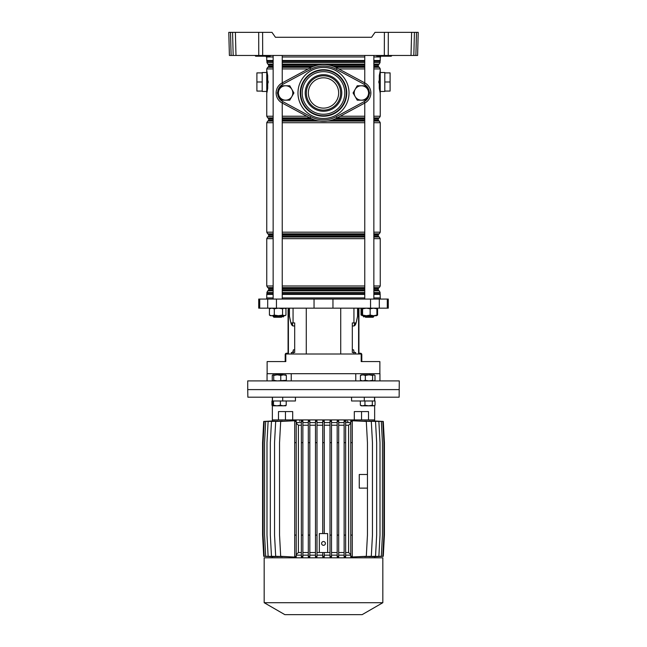 <?xml version="1.0" encoding="UTF-8"?>
<svg xmlns="http://www.w3.org/2000/svg" width="647" height="647" viewBox="0 0 647 647"><rect width="100%" height="100%" fill="white"/><g stroke="black" fill="none" stroke-linecap="round" stroke-linejoin="round"><path stroke-width="0.97" d="M373.853 56.976L380.711 56.976A1.512 1.512 0 0 1 380.913 56.216L376.53 55.844L383.849 55.844L376.497 55.464M273.147 56.976L266.289 56.976A1.512 1.512 0 0 0 266.087 56.216M391.702 55.844L383.849 55.836L392.082 55.464M269.702 56.216L255.678 56.216L254.918 55.464M262.601 32.35L262.682 55.464L258.76 55.464L258.687 32.35L271.975 32.35L275.428 37.275L371.572 37.275L375.025 32.35L418.213 32.35L417.606 55.464L415.884 55.464L416.49 32.35L418.213 32.35M262.682 55.464L384.318 55.464L384.399 32.35M414.428 32.35L413.821 55.464L411.015 55.464L411.621 32.35L414.428 32.35L412.705 32.35M371.572 37.275L275.428 37.275M388.313 32.35L388.24 55.464L411.015 55.464M388.24 55.464L384.318 55.464M258.76 55.464L229.394 55.464L228.787 32.35L230.51 32.35L231.116 55.464M413.821 55.464L415.884 55.464M417.647 53.984L417.606 55.464M258.687 32.35L228.787 32.35M233.179 55.464L232.572 32.35L235.379 32.35L235.985 55.464M262.35 55.464L270.47 55.836L262.876 56.216L255.791 56.216L262.617 55.844L255.266 55.464M260.612 56.216L265.157 56.216L260.612 56.216M381.843 56.216L386.388 56.216L381.843 56.216M391.209 56.216L384.116 56.216L384.65 55.464M364.762 56.976L282.238 56.976M323.5 108.122A15.156 15.156 0 0 0 338.656 92.966A15.156 15.156 0 0 0 323.5 77.81A15.156 15.156 0 0 0 308.344 92.966A15.156 15.156 0 0 0 323.5 108.122M266.75 72.513L262.205 72.513L262.205 91.453L266.75 91.453L266.75 70.612L267.712 75.65L267.712 88.307L266.993 92.335M380.25 72.513L384.795 72.513L384.795 91.453L380.25 91.453M380.234 70.717L379.563 74.866A1.892 1.14 180 0 1 380.25 75.748L380.25 93.346L379.288 88.307L379.288 75.65L380.25 70.612L380.25 88.21A1.892 1.14 180 0 1 379.563 89.092L380.25 92.756M267.122 91.745L267.251 91.09M268.125 82.913L268.133 82.007M268.133 81.983L268.125 81.045M266.75 93.031L267.559 88.146L267.268 72.933M267.122 72.213L266.993 71.615M378.875 81.045L378.875 82.913M380.234 93.297L380.25 116.242L379.304 117.883L373.853 117.883M379.425 74.696L379.425 89.27M380.201 93.022L379.813 90.806M379.579 74.761L379.797 73.24M379.821 73.079L380.04 71.801M379.288 88.307L379.288 75.65M384.795 81.983L390.101 81.983L390.101 72.885L384.795 72.885M390.101 81.983L390.101 91.073L384.795 91.073M369.316 92.311A9.851 9.851 0 0 0 364.156 84.288L336.238 69.278L336.958 67.943A28.411 28.411 0 0 0 310.042 67.943A28.411 28.411 0 0 1 336.958 67.943L364.876 82.953A11.363 11.363 0 0 1 364.876 102.978L336.958 117.989A28.411 28.411 0 0 1 310.042 117.989A28.411 28.411 0 0 0 323.5 121.377M266.799 93.031L266.75 75.748A1.892 1.14 180 0 1 267.437 74.866L266.75 71.493M266.75 71.898L266.75 72.351M267.712 88.307L267.437 89.092A1.892 1.14 180 0 1 266.75 88.21M267.179 90.879L266.952 92.206M266.799 70.935L267.187 73.151M267.712 75.65L267.559 88.146M262.205 72.885L256.899 72.885L256.899 91.073L262.205 91.073M256.899 81.983L262.205 81.983M286.184 308.158L285.958 309.007M360.816 308.158L361.722 311.547M380.331 299.068L380.331 297.927L373.853 297.927M364.762 297.927L282.238 297.927M314.046 308.158L388.281 308.158L388.281 299.068L258.719 299.068L258.719 308.158L314.046 308.158L314.046 299.068M369.817 374.459L369.817 373.699L355.761 373.699L355.761 380.897M379.87 373.699L379.87 361.576L361.196 361.576L361.196 353.998L285.804 353.998L285.804 361.576L267.13 361.576L267.13 373.699M353.933 353.998L353.933 352.486L352.316 352.486L352.316 322.934L356.101 322.934A7.578 2.903 -90 0 1 353.763 325.959L352.316 325.959M357.565 308.158L357.565 316.237L356.101 322.934M294.684 325.959L293.237 325.959A7.578 2.903 90 0 1 290.915 322.934L289.435 316.237L289.435 308.158M290.899 322.934L294.684 322.934L294.684 352.486L291.352 352.486L291.352 353.998M292.307 322.934L292.703 325.837M355.761 373.699L277.183 373.699L277.183 374.459M273.147 297.927L266.669 297.927L266.669 299.068M353.933 352.486L355.648 352.486L355.648 353.998M354.693 322.934L354.297 325.837M364.803 316.529L363.541 316.868L363.234 315.736M282.197 316.529L283.459 316.868L283.766 315.736M377.08 380.897L247.728 380.897L247.728 389.607L399.272 389.607L247.728 389.607L247.858 397.185L399.142 397.185L399.272 380.897L377.08 380.897M291.239 380.897L291.239 373.699M277.183 373.699L267.049 373.699L267.049 380.897M379.951 380.897L379.951 373.699L369.817 373.699M281.477 317.248L273.899 317.248L273.147 316.488L282.238 316.488L281.477 317.248M373.853 316.488L373.101 317.248L365.523 317.248L364.762 316.488L373.853 316.488L373.529 315.736L376.505 315.736L377.581 315.089L377.581 308.797L376.546 308.182M362.15 315.736L361.722 315.089L362.15 315.736L362.579 315.089L366.372 315.736L361.867 315.445M377.581 308.797L375.883 308.158M375.883 315.736L377.581 315.089M361.042 315.089L361.042 309.007M282.238 316.488L282.238 315.736L278.428 315.736L284.85 315.736M278.428 315.736L274.296 315.089L271.861 315.736L269.419 315.089L270.495 315.736L278.428 315.736L282.561 315.089L284.931 315.712M284.259 315.736L285.958 315.089L285.958 308.797L284.89 308.158M284.89 315.736L285.958 315.089M285.958 308.797L284.259 308.158L282.561 308.797L278.428 308.158L274.296 308.797L271.861 308.158L269.419 308.797L270.495 308.158M269.419 315.089L269.419 308.797M274.296 315.089L274.296 308.797M282.561 315.089L282.561 308.797M376.473 308.158L376.894 308.797L373.529 308.158L370.165 308.797L366.372 308.158L362.579 308.797L362.15 308.158L361.722 308.797L362.15 308.158M373.529 315.736L370.165 315.089L366.372 315.736L373.529 315.736L376.894 315.089L376.473 315.736M370.165 315.089L370.165 308.797M376.894 315.089L376.894 308.797M361.722 315.089L361.722 308.797M362.579 315.089L362.579 308.797M357.637 311.45L357.637 308.158L357.637 311.45A7.578 2.903 90 0 1 357.565 313.156A7.578 2.903 90 0 0 357.637 311.45L358.195 311.45L358.195 308.158M355.526 322.934A7.578 2.903 90 0 1 354.297 325.409A7.578 2.903 90 0 0 355.526 322.934M358.923 308.158L358.923 353.998M358.195 311.45A7.578 2.903 -90 0 1 357.807 315.235L356.279 322.174A7.578 2.903 -90 0 1 356.149 322.707M354.176 352.486L353.594 349.833L352.316 349.833M360.994 353.998A0.607 0.607 0 0 0 360.589 353.844L359.683 353.844A1.367 1.367 0 0 1 358.923 353.618M358.923 352.486A0.76 0.76 0 0 0 359.683 353.238L360.436 353.238A1.367 1.367 0 0 1 361.802 354.605L361.802 361.576M289.363 308.158L289.363 311.45A7.578 2.903 -90 0 0 289.435 313.156M291.473 322.934A7.578 2.903 -90 0 0 292.703 325.409M289.435 315.235L289.193 315.235A7.578 2.903 90 0 1 288.805 311.45L288.805 308.158M292.824 352.486L293.406 349.833L294.684 349.833M290.851 322.707A7.578 2.903 90 0 1 290.721 322.174L290.738 322.174M289.193 315.235L290.721 322.174M288.077 353.238L288.077 309.67M288.077 314.216L288.077 317.628L288.077 314.216M288.077 317.628L288.077 320.661M288.077 325.206L288.077 331.644M288.077 336.189L288.077 342.635M288.077 347.18L288.077 352.486A0.76 0.76 0 0 1 287.317 353.238L286.564 353.238A1.367 1.367 0 0 0 285.198 354.605L285.198 360.816L285.804 360.816M288.077 353.998L288.077 353.618A1.367 1.367 0 0 1 287.317 353.844L286.411 353.844A0.607 0.607 0 0 0 286.006 353.998M285.198 361.576L285.198 360.816M295.436 397.185L295.436 400.978L272.476 400.978L272.476 397.185M361.544 411.581L361.544 419.919L374.645 419.919L368.507 419.919L368.507 411.581L354.305 411.581L354.305 419.919L292.695 419.919L292.695 411.581L285.456 411.581L285.456 419.919L272.355 419.919L278.493 419.919L278.493 411.581L285.456 411.581M364.293 397.185L364.293 400.978L351.564 400.978L351.564 397.185M361.544 419.919L285.456 419.919M374.524 397.185L374.524 400.978L360.347 400.978L360.347 405.248L362.652 405.823L364.957 405.248L364.957 400.978M323.5 541.531A1.892 1.892 0 0 0 321.608 543.423A1.892 1.892 0 0 0 323.5 545.316A1.892 1.892 0 0 0 325.392 543.423A1.892 1.892 0 0 0 323.5 541.531M327.665 533.573L327.665 552.522L319.335 552.522L319.335 533.573L327.665 533.573M316.99 425.225L322.74 425.225M316.99 552.522L319.335 552.522M327.665 552.522L330.01 552.522M324.26 425.225L330.01 425.225M322.74 442.653L322.74 420.841L324.26 420.841L324.26 442.653L322.74 442.653L322.74 533.573M324.26 442.653L324.26 533.573M324.26 422.572L330.01 422.572M331.523 556.307L331.523 420.825L330.01 420.841L330.01 556.897L331.523 556.913L331.523 556.307L330.01 556.307M331.523 422.572L337.176 422.572M338.688 556.307L338.688 420.793L337.176 420.833L337.176 556.913L338.688 556.946L338.688 556.307L337.176 556.307M338.688 422.572L344.131 422.572M345.644 556.307L345.644 420.752L344.131 420.801L344.131 556.938L345.644 556.994L345.644 556.307L344.131 556.307M345.644 422.572L350.779 422.572M352.291 556.307L352.291 420.728L350.779 420.76L350.779 556.978L352.291 557.018L352.291 556.307L350.779 556.307M351.483 420.728L366.307 421.432L367.447 442.653L367.447 535.093L366.307 556.307L351.483 557.018M358.907 556.711L371.313 556.307L372.454 535.093L372.454 442.653L371.313 421.432L358.907 421.027M364.625 556.671L375.527 556.307L376.667 535.093L376.667 442.653L375.527 421.432L364.625 421.068M368.96 556.663L378.875 556.307L380.015 535.093L380.015 442.653L378.875 421.432L368.96 421.076M372.049 556.679L381.309 556.307L382.45 535.093L382.45 442.653L381.309 421.432L372.049 421.06M373.934 556.711L382.789 556.307L383.922 535.093L383.922 442.653L382.789 421.432L373.934 421.035M374.637 556.752L383.283 556.307L384.415 535.093L384.415 442.653L383.283 421.432L374.637 420.987M272.363 420.987L272.355 397.185M273.066 421.035L264.211 421.432L263.078 442.653L263.078 535.093L264.211 556.307L273.066 556.711M274.951 421.06L265.691 421.432L264.55 442.653L264.55 535.093L265.691 556.307L274.951 556.679M278.04 421.076L268.117 421.432L266.985 442.653L266.985 535.093L268.117 556.307L278.04 556.663M282.383 421.068L271.465 421.432L270.325 442.653L270.325 535.093L271.465 556.307L282.383 556.671M288.101 421.027L275.679 421.432L274.538 442.653L274.538 535.093L275.679 556.307L288.101 556.711M296.221 556.307L296.221 420.679L280.677 421.432L279.544 442.653L279.544 535.093L280.677 556.307L294.595 557.067L296.221 557.067L296.221 556.307L294.708 556.307L294.708 557.018L296.221 557.018M296.221 422.572L301.356 422.572M302.869 556.307L302.869 420.801L301.356 420.752L301.356 556.994L302.869 556.938L302.869 556.307L301.356 556.307M302.869 422.572L308.312 422.572M309.824 556.307L309.824 420.833L308.312 420.793L308.312 556.946L309.824 556.913L309.824 556.307L308.312 556.307M309.824 422.572L315.477 422.572M316.99 556.307L316.99 420.841L315.477 420.825L315.477 556.913L316.99 556.897L316.99 556.307L315.477 556.307M316.99 422.572L322.74 422.572M322.74 556.905L324.26 556.905L324.26 556.307L322.74 556.307L322.74 556.905M316.99 555.166L322.74 555.166M309.824 555.166L315.477 555.166M302.869 555.166L308.312 555.166M296.221 555.166L301.356 555.166M272.363 420.962L263.717 421.432L262.585 442.653L262.585 535.093L263.717 556.307L272.363 556.752M345.644 555.166L350.779 555.166M338.688 555.166L344.131 555.166M331.523 555.166L337.176 555.166M324.26 555.166L330.01 555.166M323.5 557.819L382.83 557.819L382.83 602.705L264.17 602.705L264.17 557.819L323.5 557.819M264.17 602.705L284.858 614.65L362.142 614.65L382.83 602.705M322.74 552.522L322.74 556.307M324.26 552.522L324.26 556.307M302.869 425.225L308.312 425.225M309.824 425.225L315.477 425.225M296.221 554.519L298.413 552.522L298.413 425.225L296.221 423.227M298.413 425.225L301.356 425.225M302.869 552.522L308.312 552.522M309.824 552.522L315.477 552.522M298.413 552.522L301.356 552.522M296.221 421.432L294.708 421.432L294.708 420.728L296.221 420.728M331.523 425.225L337.176 425.225M331.523 552.522L337.176 552.522M338.688 425.225L344.131 425.225M338.688 552.522L344.131 552.522M345.644 425.225L348.604 425.225L350.779 423.243M345.644 552.522L348.604 552.522L348.604 425.225M350.779 554.503L348.604 552.522M367.447 474.486L359.263 474.486L359.263 488.121L367.447 488.121M352.291 442.653L350.779 442.653M352.291 421.432L350.779 421.432M352.291 535.093L350.779 535.093M345.644 535.093L344.131 535.093M345.644 442.653L344.131 442.653M345.644 421.432L344.131 421.432M338.688 442.653L337.176 442.653M338.688 535.093L337.176 535.093M338.688 421.432L337.176 421.432M331.523 442.653L330.01 442.653M331.523 535.093L330.01 535.093M331.523 421.432L330.01 421.432M324.26 421.432L322.74 421.432M316.99 442.653L315.477 442.653M316.99 535.093L315.477 535.093M316.99 421.432L315.477 421.432M296.221 535.093L294.708 535.093L294.708 556.307M296.221 442.653L294.708 442.653L294.708 535.093M294.708 442.653L294.708 421.432M302.869 535.093L301.356 535.093M302.869 442.653L301.356 442.653M302.869 421.432L301.356 421.432M309.824 442.653L308.312 442.653M309.824 535.093L308.312 535.093M309.824 421.432L308.312 421.432M299.545 421.132A1.14 1.14 0 0 1 299.957 421.051A1.14 1.14 0 0 0 299.545 421.132M348.078 422.192A1.14 1.14 0 0 0 347.981 421.731M347.35 421.132A1.14 1.14 0 0 0 346.938 421.051M272.355 405.532L271.942 405.248L271.942 400.978L272.355 400.978M271.942 405.248L272.355 405.426M276.002 374.459L282.593 374.459M272.387 405.248L272.929 405.823L272.387 405.248L272.476 400.978M272.791 405.782L273.471 405.248L273.471 400.978L280.377 400.978L280.377 405.248L283.297 405.823L286.209 405.248L286.209 400.978M286.209 405.248L285.667 405.823M273.471 405.248L276.924 405.823L280.377 405.248M272.929 405.823L285.804 405.782M363.986 374.831L371.418 374.831M364.957 405.248L368.636 405.823L372.316 405.248L372.316 400.978L375.058 400.978L375.058 405.248L373.691 405.823L375.058 405.248M372.316 405.248L373.691 405.823L361.261 405.823L360.347 405.248M272.985 380.897L272.25 380.323L272.985 380.897L273.713 380.323L277.24 380.897L286.346 380.323L285.61 380.897M272.727 374.912L272.25 375.414L272.985 374.831L285.869 374.912M285.61 374.831L286.346 375.414L283.556 374.831L280.766 375.414L277.24 374.831L273.713 375.414L272.985 374.831M272.25 380.323L272.25 375.414M273.713 380.323L273.713 375.414M280.766 380.323L280.766 375.414M286.346 380.323L286.346 375.414M365.644 374.831L368.968 374.831L365.329 375.414L362.87 374.831L365.644 374.831M368.968 374.831L374.144 374.831L372.615 375.414L368.968 374.831M361.6 380.897L360.411 380.323L360.411 375.414L362.87 374.831L360.905 375.042M360.411 375.414L361.6 374.831M374.993 375.414L373.804 374.831L374.993 375.414L374.993 380.323L373.804 380.897L374.993 380.323M360.411 380.323L362.87 380.897L365.329 380.323L368.968 380.897L372.615 380.323L373.804 380.897M365.329 380.323L365.329 375.414M372.615 380.323L372.615 375.414M323.5 74.688A18.278 18.278 0 0 1 341.778 92.966A18.278 18.278 0 0 1 323.5 111.244A18.278 18.278 0 0 1 305.222 92.966A18.278 18.278 0 0 1 323.5 74.688M323.5 110.111A17.145 17.145 0 0 0 340.645 92.966A17.145 17.145 0 0 0 323.5 75.82A17.145 17.145 0 0 0 306.354 92.966A17.145 17.145 0 0 0 323.5 110.111M277.684 93.621A9.851 9.851 0 0 0 282.844 101.644L310.762 116.654L310.042 117.989L282.124 102.978A11.363 11.363 0 0 1 282.124 82.953L310.042 67.943L310.762 69.278L282.844 84.288A9.851 9.851 0 0 0 277.684 92.311M361.382 85.768A7.198 7.198 0 0 1 367.617 89.367L369.696 92.966L365.539 100.164L357.233 100.164L353.076 92.966L357.233 85.768L365.539 85.768L367.617 89.367A7.198 7.198 0 0 1 361.382 100.164A7.198 7.198 0 0 1 355.154 89.367A7.198 7.198 0 0 1 361.382 85.768M291.846 89.367A7.198 7.198 0 0 1 291.846 96.565L289.767 100.164L281.461 100.164L277.304 92.966L281.461 85.768L289.767 85.768L293.924 92.966L291.846 96.565A7.198 7.198 0 0 1 279.383 96.565A7.198 7.198 0 0 1 285.618 85.768A7.198 7.198 0 0 1 291.846 89.367M263.418 55.464L262.884 56.216M384.116 56.216L383.582 55.464M373.853 66.261L378.285 66.261L378.285 65.112L373.853 65.112M364.762 65.112L329.129 65.112M282.238 64.457L364.762 64.457M373.853 64.457L379.118 64.199L373.853 64.199M378.285 66.261L378.665 66.916L373.853 66.916M364.762 66.916L334.855 66.916M333.213 66.261L364.762 66.261M373.853 120.059L378.285 120.059L378.285 118.911L373.853 118.911M364.762 118.911L335.081 118.911M336.456 118.255L364.762 118.255M373.853 118.255L379.304 117.883M378.285 120.059L378.665 120.714L373.853 120.714M364.762 120.714L329.606 120.714M332.057 120.059L364.762 120.059M373.853 235.993L378.285 235.993L378.665 236.648L373.853 236.648M364.762 236.648L282.238 236.648M282.238 235.993L364.762 235.993M378.285 235.993L378.285 234.845L373.853 234.845M364.762 234.845L282.238 234.845M282.238 234.19L364.762 234.19M373.853 234.19L379.304 233.818L373.853 233.818M373.853 289.791L378.285 289.791L378.665 290.446L373.853 290.446M364.762 290.446L282.238 290.446M282.238 289.791L364.762 289.791M378.285 289.791L378.285 288.643L373.853 288.643M364.762 288.643L282.238 288.643M282.238 287.98L364.762 287.98M373.853 287.98L379.304 287.608L373.853 287.608M373.853 62.557L380.064 62.557L380.064 61.408L373.853 61.408M364.762 61.408L282.238 61.408M282.238 61.255L364.762 61.255M373.853 61.255L380.064 61.408M380.25 297.927L380.096 293.649L373.853 293.649M364.762 293.649L282.238 293.649M282.238 293.495L364.762 293.495M373.853 293.495L380.064 293.495L380.064 292.347L373.853 292.347M273.147 61.408L266.936 61.408L266.75 60.494L273.147 60.494M282.238 60.494L364.762 60.494M266.904 61.255L273.147 61.255M273.147 64.199L267.882 64.199L266.936 62.557L273.147 62.557M282.238 62.557L364.762 62.557M364.762 64.199L282.238 64.199M273.147 66.916L267.696 67.288L273.147 67.288M282.238 67.288L311.328 67.288M308.198 68.93L282.238 68.93M273.147 68.93L266.75 68.93L267.696 67.288M273.147 290.446L267.882 290.705L273.147 290.705M282.238 290.705L364.762 290.705M364.762 292.347L282.238 292.347M273.147 292.347L266.936 292.347L267.882 290.705M273.147 287.608L267.696 287.608L266.75 285.974L273.147 285.974M282.238 285.974L364.762 285.974M364.762 287.608L282.238 287.608M273.147 236.648L267.696 237.02L273.147 237.02M282.238 237.02L364.762 237.02M364.762 238.662L282.238 238.662M273.147 238.662L266.75 238.662L267.696 237.02M273.147 233.818L267.696 233.818L266.75 232.176L273.147 232.176M282.238 232.176L364.762 232.176M364.762 233.818L282.238 233.818M273.147 117.883L267.696 117.883L266.75 116.242L273.147 116.242M282.238 116.242L306.791 116.242M309.84 117.883L282.238 117.883M273.147 120.714L267.696 121.086L273.147 121.086M282.238 121.086L319.432 121.086M364.762 122.728L282.238 122.728M273.147 122.728L266.75 122.728L267.696 121.086M364.762 294.409L282.238 294.409M273.147 294.409L266.75 294.409L266.936 293.495L273.147 293.495M273.147 293.649L266.904 293.649M273.147 65.112L268.715 65.112L268.335 64.457L273.147 64.457M268.335 66.916L268.715 66.261L273.147 66.261M282.238 66.261L313.787 66.261M317.871 65.112L282.238 65.112M312.145 66.916L282.238 66.916M273.147 118.911L268.715 118.911L268.335 118.255L273.147 118.255M282.238 118.255L310.544 118.255M268.335 120.714L268.715 120.059L273.147 120.059M282.238 120.059L314.943 120.059M311.919 118.911L282.238 118.911M317.394 120.714L282.238 120.714M273.147 234.845L268.715 234.845L268.335 234.19L273.147 234.19M268.335 236.648L268.715 235.993L273.147 235.993M273.147 288.643L268.715 288.643L268.335 287.98L273.147 287.98M268.335 290.446L268.715 289.791L273.147 289.791M340.209 116.242L364.762 116.242M373.853 116.242L380.25 116.242M380.25 70.612L380.25 68.93L373.853 68.93M364.762 68.93L338.802 68.93M373.853 290.705L379.118 290.705L380.064 292.347M373.853 285.974L380.25 285.974L380.25 238.662L373.853 238.662M373.853 237.02L379.304 237.02L380.25 238.662M373.853 232.176L380.25 232.176L380.25 122.728L373.853 122.728M327.568 121.086L364.762 121.086M373.853 121.086L379.304 121.086L380.25 122.728M364.762 117.883L337.16 117.883M335.672 67.288L364.762 67.288M373.853 67.288L379.304 67.288L380.25 68.93M373.853 60.494L380.25 60.494L380.25 56.976M380.25 294.409L373.853 294.409M306.282 353.998L306.282 308.158M353.933 322.934L353.933 308.158M293.067 322.934L293.067 308.158M332.954 308.158L332.954 299.068M276.455 308.158L276.455 299.068M267.696 308.158L267.696 299.068M259.706 308.158L259.706 299.068M387.294 308.158L387.294 299.068M379.304 308.158L379.304 299.068M370.545 308.158L370.545 299.068M293.067 353.998L293.067 352.486M340.718 353.998L340.718 308.158M358.592 353.998L358.592 308.158M361.196 360.816L361.802 360.816M288.408 308.158L288.408 353.998M288.805 311.45L289.363 311.45M293.398 351.345L292.824 351.345M282.707 400.978L282.707 397.185M310.762 116.654A26.899 26.899 0 0 0 336.238 116.654L336.958 117.989M323.5 69.714A23.252 23.252 0 0 1 346.752 92.966A23.252 23.252 0 0 1 323.5 116.217A23.252 23.252 0 0 1 300.248 92.966A23.252 23.252 0 0 1 323.5 69.714M323.5 67.442A25.524 25.524 0 0 1 349.024 92.966A25.524 25.524 0 0 1 323.5 118.49A25.524 25.524 0 0 1 297.976 92.966A25.524 25.524 0 0 1 323.5 67.442M323.5 115.773A22.807 22.807 0 0 1 300.693 92.966A22.807 22.807 0 0 1 323.5 70.159A22.807 22.807 0 0 1 346.307 92.966A22.807 22.807 0 0 1 323.5 115.773M323.5 114.26A21.294 21.294 0 0 1 302.206 92.966A21.294 21.294 0 0 1 323.5 71.671A21.294 21.294 0 0 1 344.794 92.966A21.294 21.294 0 0 1 323.5 114.26M336.238 116.654L364.156 101.644A9.851 9.851 0 0 0 369.316 93.621M336.238 69.278A26.899 26.899 0 0 0 310.762 69.278M282.844 84.288L282.124 82.953M282.844 101.644L282.124 102.978M364.876 82.953L364.156 84.288M364.876 102.978L364.156 101.644M378.285 65.112L378.665 64.457M378.285 118.911L378.665 118.255M378.285 234.845L378.665 234.19M378.285 288.643L378.665 287.98M266.75 297.927L266.75 294.409M266.75 60.494L266.75 56.976M266.936 62.557L266.936 61.408M268.335 64.457L267.882 64.199M268.715 66.261L268.715 65.112M268.335 118.255L267.696 117.883M268.715 120.059L268.715 118.911M266.75 232.176L266.75 122.728M268.335 234.19L267.696 233.818M268.715 235.993L268.715 234.845M266.75 285.974L266.75 238.662M268.335 287.98L267.696 287.608M268.715 289.791L268.715 288.643M266.936 293.495L266.936 292.347M266.75 116.242L266.75 93.346M266.75 70.612L266.75 68.93M378.665 290.446L379.118 290.705M378.665 236.648L379.304 237.02M378.665 120.714L379.304 121.086M378.665 66.916L379.304 67.288M380.25 232.176L379.304 233.818M380.25 285.974L379.304 287.608M380.064 62.557L379.118 64.199M380.25 60.494L380.096 61.255M273.147 315.736L273.147 316.488L273.147 315.736M282.238 55.464L282.238 82.897M282.238 103.035L282.238 299.068M273.147 55.464L273.147 299.068M364.762 55.464L364.762 82.897M364.762 103.035L364.762 299.068M364.762 315.736L364.762 316.488M373.853 55.464L373.853 299.068M374.645 397.185L374.645 400.978M374.645 405.532L374.645 420.962M272.355 557.819L272.355 556.776M374.645 557.819L374.645 556.776"/></g></svg>

